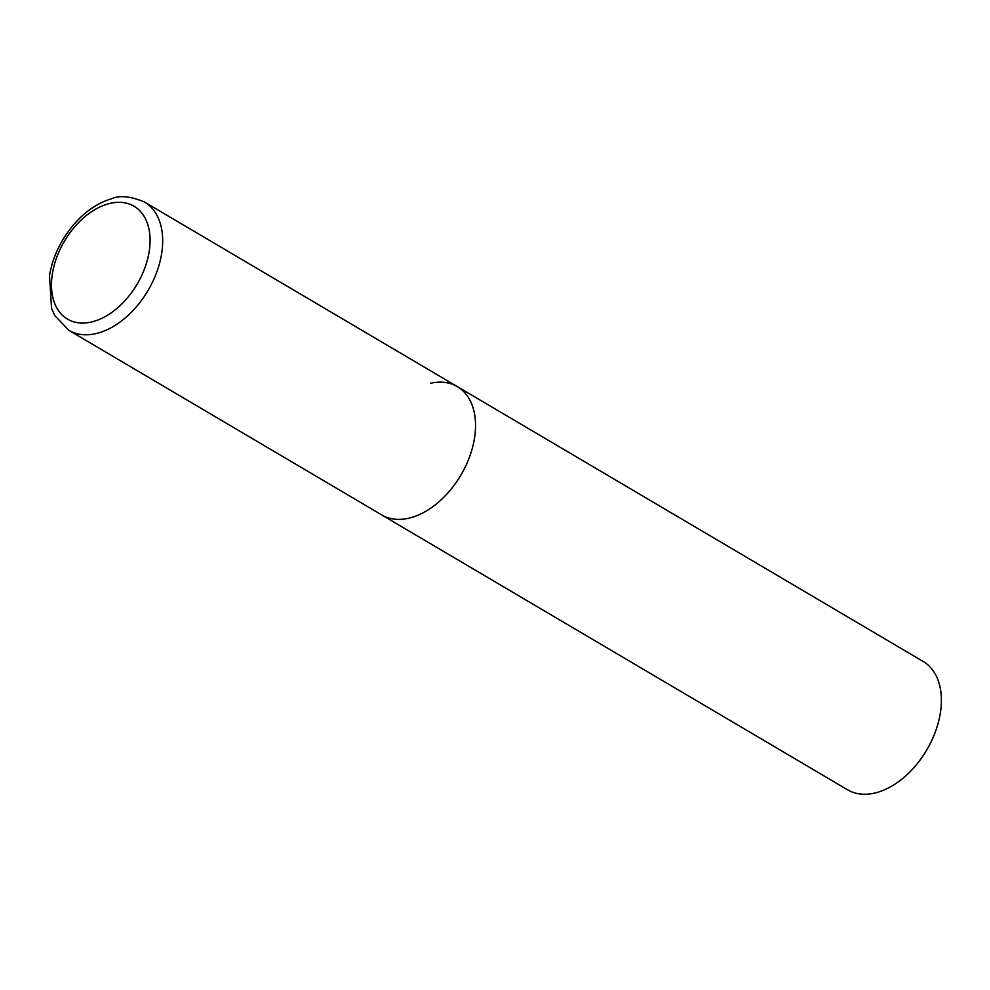 <?xml version="1.0" encoding="UTF-8"?>
<svg xmlns="http://www.w3.org/2000/svg" width="990" height="990" viewBox="0 0 990 990"><rect width="100%" height="100%" fill="white"/><g stroke="black" fill="none" stroke-linecap="round" stroke-linejoin="round"><path stroke-width="1.49" d="M430.576 383.254A74.46 47.99 120.5 0 1 457.355 386.632L923.212 661.506A74.46 47.99 120.5 0 1 935.327 731.944A74.46 47.99 120.5 0 1 874.306 793.151A74.46 47.99 120.5 0 1 847.527 789.773L381.67 514.899A74.46 47.99 -59.5 0 0 436.899 503.526A74.46 47.99 -59.5 0 0 474.457 438.521A74.46 47.99 -59.5 0 0 457.355 386.632A74.46 47.99 120.5 0 1 469.483 457.071A74.46 47.99 120.5 0 1 408.462 518.277A74.46 47.99 120.5 0 1 381.67 514.899L68.817 330.289A74.46 47.99 -59.5 0 0 124.047 318.929A74.46 47.99 -59.5 0 0 161.593 253.923A74.46 47.99 -59.5 0 0 144.503 202.034C130.494 196.193 119.431 195.117 111.325 198.829C97.181 203.099 84.373 211.996 72.938 225.522C60.514 240.595 52.705 257.252 49.5 275.492L51.554 308.311L54.759 315.55L68.817 330.289M52.433 273.463A65.526 42.236 -59.5 0 0 91.043 322.096A65.526 42.236 -59.5 0 0 149.119 251.918A65.526 42.236 -59.5 0 0 110.509 203.284A65.526 42.236 -59.5 0 0 52.433 273.463M457.355 386.632L144.503 202.034"/></g></svg>

